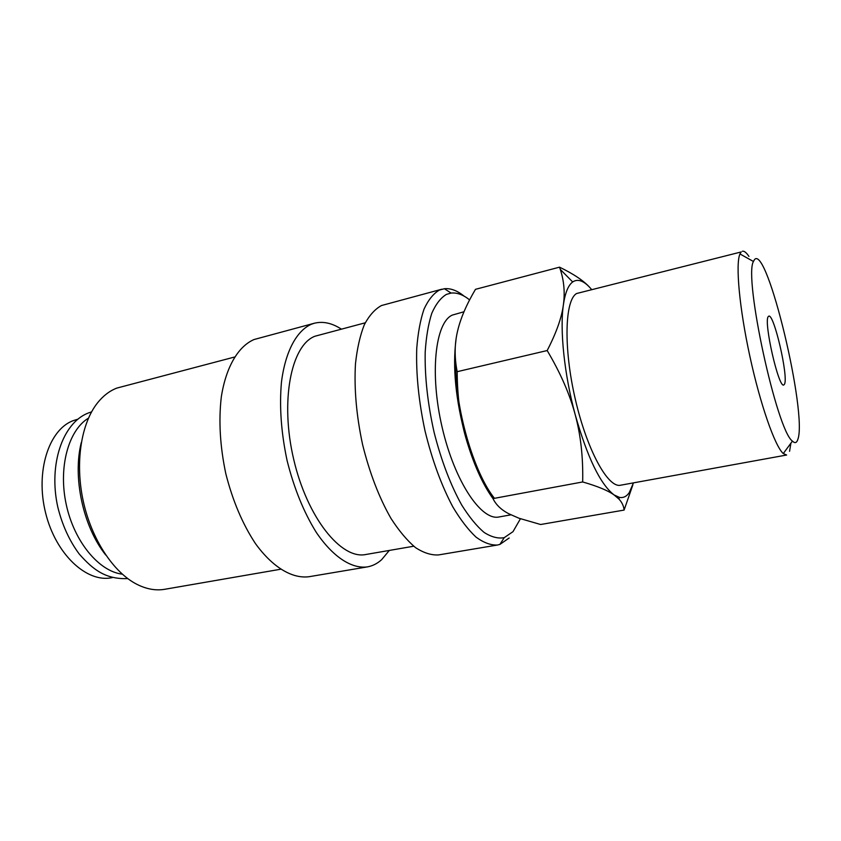 <?xml version="1.0" encoding="UTF-8"?>
<svg xmlns="http://www.w3.org/2000/svg" width="841" height="841" viewBox="0 0 841 841"><rect width="100%" height="100%" fill="white"/><g stroke="black" fill="none" stroke-linecap="round" stroke-linejoin="round"><path stroke-width="1.26" d="M464.116 296.158C457.262 290.597 450.692 288.127 444.405 288.726L439.37 290.082C433.42 293.572 428.311 299.911 424.032 309.11C420.363 319.895 417.935 333.047 416.737 348.573C415.948 373.856 418.713 401.294 425.02 430.886C432.179 460.206 441.483 485.593 452.931 507.06C460.574 519.833 468.279 529.862 476.038 537.126C483.649 542.697 490.776 545.325 497.409 545.031L499.89 544.421L509.173 537.988M469.614 299.901C463.16 294.718 456.999 292.447 451.123 293.078L446.382 294.413C440.684 297.882 435.817 304.169 431.79 313.272C428.363 323.943 426.166 336.905 425.189 352.19C424.726 377.041 427.712 403.806 434.135 432.484C441.367 460.805 450.576 485.005 461.751 505.094C469.194 516.952 476.616 526.045 484.048 532.385C491.291 537.031 498.019 538.797 504.211 537.672L513.01 531.649L520.432 518.75M441.893 289.199L381.478 305.535C374.918 309.141 369.199 315.533 364.332 324.7C360.095 335.412 357.141 348.416 355.48 363.711C354.029 388.574 356.384 415.454 362.534 444.353C369.609 472.968 379.112 497.683 391.033 518.508C399.044 530.892 407.181 540.584 415.454 547.575C423.612 552.894 431.317 555.344 438.56 554.923L497.409 545.031M365.236 322.807L314.881 336.253C291.112 345.294 279.885 401.062 293.719 459.449C307.291 517.898 341.267 559.738 365.761 554.513L413.719 546.219M341.278 329.083C331.985 323.039 323.007 321.094 314.334 323.238L254.066 339.522C238.329 346.313 226.04 366.75 221.32 396.857C218.523 420.784 220.037 446.434 225.84 473.809C232.726 500.879 242.597 524.132 255.454 543.591C272.705 567.454 292.311 578.902 309.025 576.716L367.223 566.918C372.51 566.004 377.325 563.586 381.656 559.664L389.32 550.435M314.334 323.238L311.296 324.258C296.61 330.828 285.393 351.37 281.472 381.993C279.265 406.34 281.146 432.547 287.096 460.605C294.077 488.369 303.79 512.274 316.258 532.342C332.92 556.973 351.57 568.926 367.223 566.918M234.45 357.057L116.846 388.09C109.687 390.834 103.285 395.722 97.63 402.744C81.157 423.254 74.87 462.508 83.217 500.973C91.564 539.449 113.556 572.563 137.051 584.4C146.649 589.194 155.9 590.824 164.804 589.278L280.495 569.262M591.475 289.367L590.098 287.801C583.99 280.947 573.804 274.071 559.538 267.165L560.285 269.383C564.038 280.81 565.068 292.626 563.386 304.852C561.704 317.677 556.3 332.91 547.176 350.55C560.442 372.878 569.788 394.25 575.202 414.676C580.732 435.102 583.223 457.525 582.676 481.956C597.457 486.203 607.906 490.513 614.035 494.907L618.85 498.976C621.983 502.277 623.728 505.977 624.096 510.077L632.831 484.963M590.098 287.801C583.854 280.968 578.303 278.855 573.446 281.483L572.689 281.977C568.243 285.204 565.141 292.826 563.386 304.852C559.685 329.798 564.3 374.529 575.202 414.676C587.396 457.536 600.348 484.269 614.035 494.907L619.428 497.388C623.307 498.103 626.598 496.505 629.278 492.595L633.462 482.871M741.205 251.943L739.954 253.95C735.412 263.979 739.344 307.922 749.867 356.3C760.348 404.689 774.982 446.319 783.276 453.562L786.619 455.023L620.574 485.215C608.032 488.295 586.934 450.04 575.233 398.907C563.396 347.817 564.784 300.069 576.621 293.509L741.205 251.943M754.472 259.617L753.441 261.488C743.56 277.551 776.779 430.592 792.422 441.105C794.913 443.533 796.721 442.976 797.836 439.423C807.591 413.804 767.097 243.953 754.472 259.617M510.929 514.839L499.007 516.973C481.283 521 454.676 481.504 442.198 427.585C429.541 373.719 435.186 322.776 452.206 315.123L463.99 311.759M768.222 316.637L768.8 316.142C773.993 313.514 788.574 376.8 784.516 384.169L783.749 384.999C778.64 388.332 763.46 321.609 768.222 316.637M112.263 577.63L111.643 577.746C86.623 582.866 55.727 554.261 45.614 512.957C35.227 471.727 48.746 429.877 72.936 420.742L77.877 419.175M88.452 418.156C68.415 430.256 58.113 467.428 66.271 504.653C74.281 541.909 99.059 571.47 122.313 574.172M455.633 361.336C454.729 407.128 473.42 472.211 494.445 498.314M789.573 451.291L790.908 443.165M748.932 256.41C746.366 252.563 744.19 250.828 742.393 251.228M624.096 510.077L540.637 524.511L518.95 518.224L508.752 513.735C501.225 509.825 495.969 504.768 492.984 498.587C480.337 477.457 471.275 457.147 465.798 437.625C473.346 463.633 482.429 483.995 493.036 498.702M456.043 339.312C452.447 367.412 455.696 400.179 465.798 437.625C460.195 418.166 457.325 396.185 457.168 371.69C454.382 357.404 454.508 343.937 457.525 331.28C460.447 318.592 466.429 304.6 475.48 289.325L559.538 267.165M457.168 371.69L547.176 350.55M492.984 498.587L582.676 481.956M81.325 442.44C72.41 477.299 83.196 527.002 105.756 555.039M127.737 578.597C106.019 579.396 93.467 570.219 79.149 553.914C69.319 540.626 62.181 524.942 57.745 506.871C48.358 464.432 62.707 423.296 87.685 413.257M91.564 411.89L88.273 413.015M451.123 293.078L444.405 288.726M753.441 261.488L739.954 253.95M792.422 441.105L783.276 453.562M572.689 281.977L560.285 269.383M619.428 497.388L618.85 498.976M504.211 537.672L499.89 544.421"/></g></svg>
